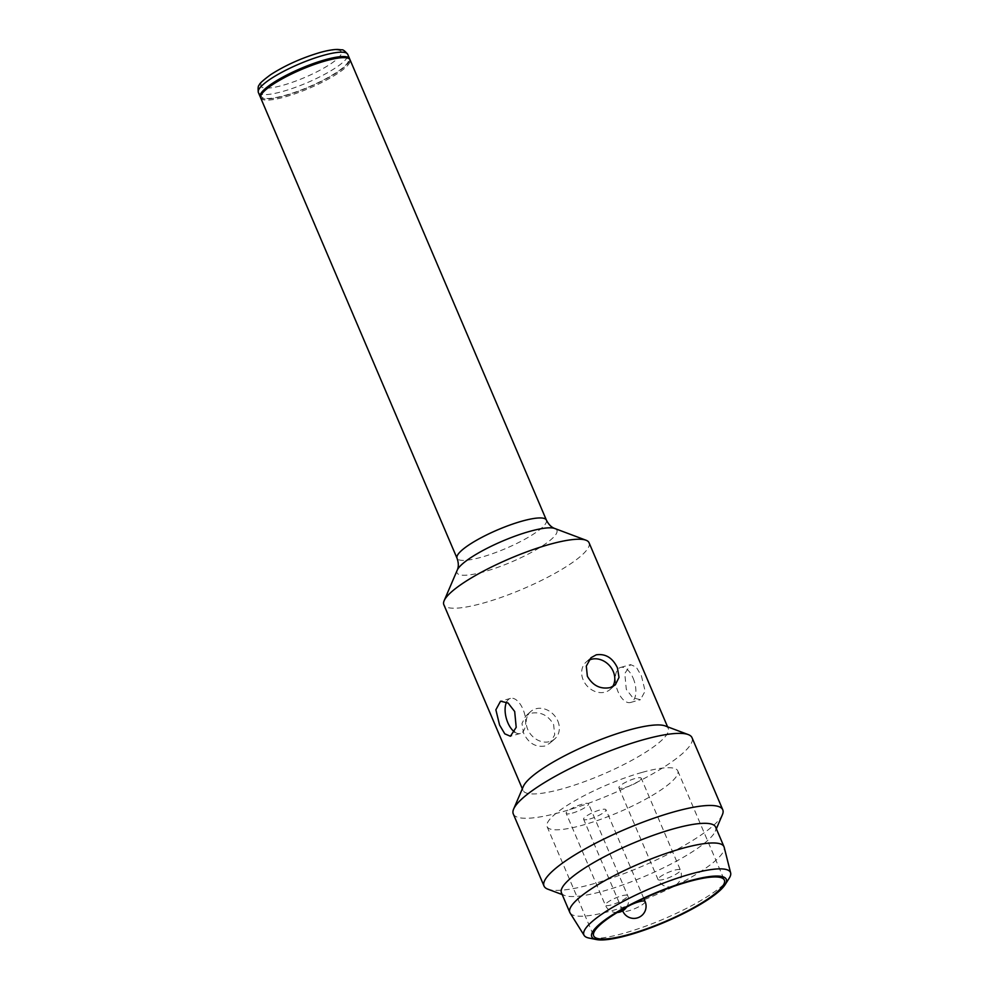<?xml version="1.0" encoding="UTF-8"?>
<svg xmlns="http://www.w3.org/2000/svg" width="989" height="989" viewBox="0 0 989 989"><rect width="100%" height="100%" fill="white"/><g stroke="black" fill="none" stroke-linecap="round" stroke-linejoin="round"><path stroke-width="0.74" stroke-dasharray="4.95 3.71" d="M641.923 772.446A71.047 14.872 156.9 0 0 575.561 800.361A71.047 14.872 156.9 0 0 547.078 826.631A71.047 14.872 156.9 0 0 582.941 825.073A71.047 14.872 156.9 0 0 649.303 797.159A71.047 14.872 156.9 0 0 677.786 770.888A71.047 14.872 156.9 0 0 641.923 772.446M729.19 878.257A79.676 16.677 -23.1 0 1 624.108 933.196A79.676 16.677 -23.1 0 1 588.987 938.054M570.097 912.983A83.805 17.542 156.9 0 0 612.129 910.634A83.805 17.542 156.9 0 0 724.183 847.264M260.54 97.355A48.585 10.162 156.9 0 0 284.745 95.785A48.585 10.162 156.9 0 0 349.747 59.303M261.516 93.98A47.361 9.915 156.9 0 0 285.252 95.327A47.361 9.915 156.9 0 0 333.244 74.496A47.361 9.915 156.9 0 0 346.632 57.683M260.688 97.936A48.585 10.162 156.9 0 0 285.215 96.873A48.585 10.162 156.9 0 0 330.586 77.785A48.585 10.162 156.9 0 0 350.057 59.822M514.614 732.033A18.222 9.396 -105.7 0 0 520.325 733.479A18.222 9.396 -105.7 0 0 522.958 709.187A18.222 9.396 -105.7 0 0 510.46 698.395A18.222 9.396 -105.7 0 0 506.566 702.103M544.716 746.065C535.482 747.412 528.435 743.098 523.589 733.121L521.969 723.478L525.728 715.987L530.747 713.304C540.587 711.45 548.215 715.232 553.642 724.665L554.705 734.802L549.983 743.147L544.716 746.065M557.796 720.956A18.222 15.144 -131.7 0 1 554.903 738.783A18.222 15.144 -131.7 0 1 527.743 729.412A18.222 15.144 -131.7 0 1 530.648 711.598A18.222 15.144 -131.7 0 1 557.796 720.956M641.428 675.883L645.125 691.076L640.452 699.705L632.886 697.851L626.297 689.37L624.801 673.546L630.586 664.633L636.199 667.043L641.428 675.883M633.158 678.207A18.222 9.396 74.3 0 1 630.537 702.487A18.222 9.396 74.3 0 1 618.038 691.694A18.222 9.396 74.3 0 1 620.672 667.414A18.222 9.396 74.3 0 1 633.158 678.207M588.752 660.293A18.222 15.144 48.3 0 0 586.094 662.111A18.222 15.144 48.3 0 0 583.189 679.925A18.222 15.144 48.3 0 0 610.349 689.296A18.222 15.144 48.3 0 0 612.562 686.712M589.061 542.751A78.947 16.516 -23.1 0 1 557.425 571.951A78.947 16.516 -23.1 0 1 483.683 602.969A78.947 16.516 -23.1 0 1 443.838 604.699M665.201 725.926A78.947 16.516 -23.1 0 1 668.267 728.46A78.947 16.516 -23.1 0 1 636.632 757.648A78.947 16.516 -23.1 0 1 562.889 788.678A78.947 16.516 -23.1 0 1 523.045 790.409A78.947 16.516 -23.1 0 1 523.342 786.44M513.279 813.935A97.157 20.336 156.9 0 0 562.321 811.808A97.157 20.336 156.9 0 0 653.074 773.621A97.157 20.336 156.9 0 0 692.016 737.695M561.443 892.807A83.805 17.542 156.9 0 0 564.707 895.502A83.805 17.542 156.9 0 0 603.747 890.978A83.805 17.542 156.9 0 0 715.294 831.267A83.805 17.542 156.9 0 0 715.603 827.051M722.403 814.689A97.157 20.336 -23.1 0 1 593.079 883.906A97.157 20.336 -23.1 0 1 547.807 889.16M625.036 787.516A12.14 2.547 156.9 0 0 636.384 782.744A12.14 2.547 156.9 0 0 641.243 778.244A12.14 2.547 156.9 0 0 635.111 778.516A12.14 2.547 156.9 0 0 623.775 783.288A12.14 2.547 156.9 0 0 618.904 787.776A12.14 2.547 156.9 0 0 625.036 787.516M589.753 819.003A12.14 2.547 156.9 0 0 601.089 814.231A12.14 2.547 156.9 0 0 605.96 809.744A12.14 2.547 156.9 0 0 599.829 810.003A12.14 2.547 156.9 0 0 588.48 814.775A12.14 2.547 156.9 0 0 583.621 819.263A12.14 2.547 156.9 0 0 589.753 819.003M572.322 813.119A12.14 2.547 156.9 0 0 583.671 808.347A12.14 2.547 156.9 0 0 588.542 803.847A12.14 2.547 156.9 0 0 582.41 804.119A12.14 2.547 156.9 0 0 571.061 808.891A12.14 2.547 156.9 0 0 566.19 813.378A12.14 2.547 156.9 0 0 572.322 813.119M258.364 92.472A48.585 10.162 156.9 0 0 282.879 91.408A48.585 10.162 156.9 0 0 328.261 72.321A48.585 10.162 156.9 0 0 347.732 54.358M319.336 52.85A43.726 9.148 -23.1 0 1 337.249 58.907A43.726 9.148 -23.1 0 1 283.039 85.239A43.726 9.148 -23.1 0 1 265.114 79.182A43.726 9.148 -23.1 0 1 319.336 52.85M457.264 570.097A54.271 11.361 156.9 0 0 484.462 571.642A54.271 11.361 156.9 0 0 539.45 547.77A54.271 11.361 156.9 0 0 554.792 528.497M546.398 520.115A48.585 10.162 -23.1 0 1 526.927 538.078A48.585 10.162 -23.1 0 1 481.544 557.178A48.585 10.162 -23.1 0 1 457.029 558.241M679.233 871.952A12.14 2.547 -23.1 0 1 664.175 879.27A12.14 2.547 -23.1 0 1 658.044 879.542A12.14 2.547 -23.1 0 1 659.193 877.589A12.14 2.547 -23.1 0 1 674.251 870.271A12.14 2.547 -23.1 0 1 680.383 870.011A12.14 2.547 -23.1 0 1 679.233 871.952M645.1 901.498A12.14 2.547 -23.1 0 1 643.95 903.452A12.14 2.547 -23.1 0 1 628.893 910.758A12.14 2.547 -23.1 0 1 622.761 911.03M622.711 910.82A12.14 2.547 -23.1 0 1 623.911 909.076A12.14 2.547 -23.1 0 1 626.581 907.16M627.001 906.901A12.14 2.547 -23.1 0 1 630.722 904.923M626.519 897.567A12.14 2.547 -23.1 0 1 611.462 904.873A12.14 2.547 -23.1 0 1 605.33 905.145A12.14 2.547 -23.1 0 1 606.492 903.192A12.14 2.547 -23.1 0 1 621.549 895.886A12.14 2.547 -23.1 0 1 627.681 895.614A12.14 2.547 -23.1 0 1 626.519 897.567M547.078 826.631L593.672 935.866M520.325 733.479L510.411 736.261M554.903 738.783L549.995 743.159M630.537 702.487L640.452 699.705M610.349 689.296L615.269 684.907M715.294 831.267L716.357 828.807M668.267 728.46L667.575 726.816M523.045 790.409L522.34 788.765M564.707 895.502L562.185 894.563M586.094 662.111L591.014 657.722M620.672 667.414L630.586 664.62M530.648 711.598L525.728 715.987M510.46 698.395L500.545 701.189M677.786 770.888L724.381 880.123M618.904 787.776L658.044 879.542A12.14 12.14 0 0 0 672.508 886.465A12.14 12.14 0 0 0 680.383 870.011L641.243 778.244M643.814 898.494L605.96 809.744M622.674 910.844L583.621 819.263M626.606 907.111A12.14 12.14 0 0 0 627.681 895.614L588.542 803.847M617.223 912.501A12.14 12.14 0 0 1 605.33 905.145L566.19 813.378"/><path stroke-width="1.48" d="M688.517 881.681A71.047 14.872 156.9 0 0 622.155 909.596A71.047 14.872 156.9 0 0 593.672 935.866A71.047 14.872 156.9 0 0 629.536 934.308A71.047 14.872 156.9 0 0 695.897 906.394A71.047 14.872 156.9 0 0 724.381 880.123A71.047 14.872 156.9 0 0 688.517 881.681M628.67 935.087A73.137 15.305 156.9 0 0 725.122 884.661A73.137 15.305 156.9 0 0 689.382 880.915A73.137 15.305 156.9 0 0 613.242 914.343A73.137 15.305 156.9 0 0 596.441 939.55A73.137 15.305 156.9 0 0 628.67 935.087M596.441 939.55L588.987 938.054A79.676 16.677 -23.1 0 1 584.153 935.433A79.676 16.677 -23.1 0 1 614.837 906.048A79.676 16.677 -23.1 0 1 690.26 874.165A79.676 16.677 -23.1 0 1 730.648 872.941A79.676 16.677 -23.1 0 1 729.19 878.257L725.122 884.661M730.648 872.941L724.183 847.264A83.805 17.542 156.9 0 0 723.997 846.72A83.805 17.542 156.9 0 0 681.693 848.55A83.805 17.542 156.9 0 0 603.414 881.483A83.805 17.542 156.9 0 0 569.825 912.476A83.805 17.542 156.9 0 0 570.097 912.983L584.153 935.433M349.747 59.303A48.585 10.162 156.9 0 0 349.599 58.722A48.585 10.162 156.9 0 0 325.072 59.785A48.585 10.162 156.9 0 0 279.702 78.885A48.585 10.162 156.9 0 0 260.231 96.848A48.585 10.162 156.9 0 0 260.54 97.355M348.177 58.252L346.632 57.683A47.361 9.915 156.9 0 0 324.565 60.242A47.361 9.915 156.9 0 0 261.516 93.98L260.873 95.488A48.585 10.162 156.9 0 0 260.688 97.936L457.029 558.241A48.585 10.162 -23.1 0 1 476.5 540.278A48.585 10.162 -23.1 0 1 521.871 521.178A48.585 10.162 -23.1 0 1 546.398 520.115L350.057 59.822A48.585 10.162 156.9 0 0 348.177 58.252A48.585 10.162 156.9 0 0 325.542 60.885A48.585 10.162 156.9 0 0 260.873 95.488M499.569 725.011L504.798 733.85L510.411 736.249L516.196 727.335L514.688 711.511L508.111 703.043L500.545 701.189L495.872 709.805L499.569 725.011M506.566 702.103A18.222 9.396 -105.7 0 0 507.827 722.687A18.222 9.396 -105.7 0 0 514.614 732.033M610.25 687.59L615.269 684.907L619.015 677.403L617.408 667.773C612.562 657.796 605.515 653.482 596.268 654.817L591.014 657.722L586.304 666.079L587.355 676.216C592.77 685.649 600.397 689.444 610.25 687.59M612.562 686.712A18.222 15.144 48.3 0 0 613.254 671.482A18.222 15.144 48.3 0 0 588.752 660.293M522.34 788.765L443.838 604.699A78.947 16.516 -23.1 0 1 444.135 600.731A78.947 16.516 -23.1 0 1 549.216 544.482A78.947 16.516 -23.1 0 1 585.995 540.217A78.947 16.516 -23.1 0 1 589.061 542.751L667.575 726.816M513.637 809.051L523.342 786.44A78.947 16.516 -23.1 0 1 628.423 730.191A78.947 16.516 -23.1 0 1 665.201 725.926L688.245 734.58A97.157 20.336 156.9 0 0 642.974 739.834A97.157 20.336 156.9 0 0 513.637 809.051A97.157 20.336 156.9 0 0 513.279 813.935L544.024 886.033A97.157 20.336 -23.1 0 1 582.966 850.107A97.157 20.336 -23.1 0 1 673.732 811.932A97.157 20.336 -23.1 0 1 722.774 809.793A97.157 20.336 -23.1 0 1 722.403 814.689L716.357 828.807M722.774 809.793L692.016 737.695A97.157 20.336 156.9 0 0 688.245 734.58M723.997 846.72L715.603 827.051A83.805 17.542 156.9 0 0 673.311 828.893A83.805 17.542 156.9 0 0 595.032 861.827A83.805 17.542 156.9 0 0 561.443 892.807L569.825 912.476M562.185 894.563L547.807 889.16A97.157 20.336 -23.1 0 1 544.024 886.033M347.732 54.358A48.585 10.162 156.9 0 0 323.205 55.421A48.585 10.162 156.9 0 0 277.835 74.509A48.585 10.162 156.9 0 0 258.364 92.472C257.82 88.169 258.129 85.684 259.279 85.005C259.266 83.744 263.049 80.307 270.603 74.707C285.067 65.41 301.497 58.03 319.88 52.541C327.223 50.476 333.169 49.45 337.719 49.45L341.7 49.846C342.985 49.475 345 50.983 347.732 54.358L349.599 58.722M585.995 540.217L554.792 528.497A54.271 11.361 156.9 0 0 529.511 531.439A54.271 11.361 156.9 0 0 457.264 570.097C458.748 566.845 458.661 562.889 457.029 558.241M630.722 904.923A12.14 2.547 -23.1 0 1 638.968 901.77A12.14 2.547 -23.1 0 1 645.1 901.498L643.814 898.494M457.264 570.097L444.135 600.731M554.792 528.497C551.417 527.31 548.623 524.516 546.398 520.115M260.231 96.848L258.364 92.472M622.761 911.03A12.14 12.14 0 0 0 637.213 917.953A12.14 12.14 0 0 0 645.1 901.498M617.223 912.501A12.14 12.14 0 0 0 626.606 907.111"/></g></svg>
